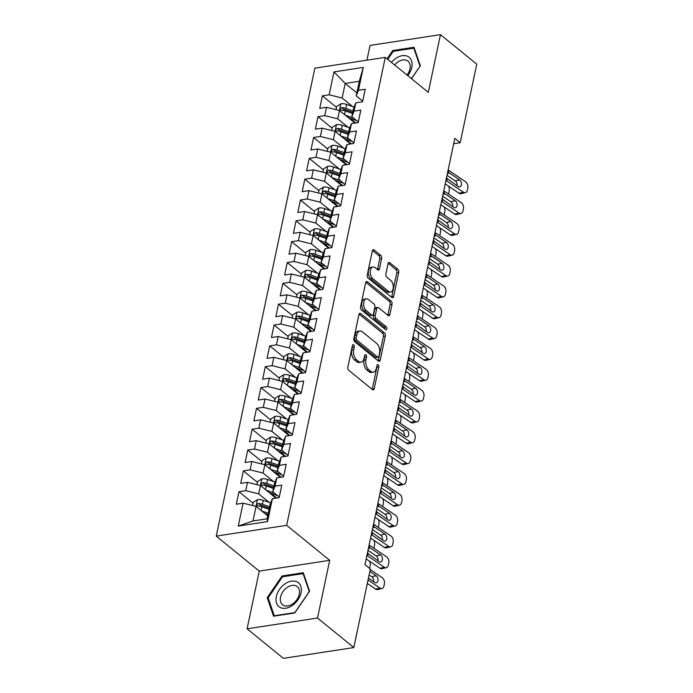 <?xml version="1.0" encoding="UTF-8"?>
<svg xmlns="http://www.w3.org/2000/svg" width="693" height="693" viewBox="0 0 693 693"><rect width="100%" height="100%" fill="white"/><g stroke="black" fill="none" stroke-linecap="round" stroke-linejoin="round"><path stroke-width="1.04" d="M353.647 344.776A1.629 0.953 81.3 0 0 353.101 344.594A1.629 0.953 81.3 0 0 352.425 345.46L347.843 367.186A2.33 1.36 81.3 0 0 348.735 370.305L372.479 389.622A2.33 1.36 81.3 0 0 373.258 389.882A2.33 1.36 81.3 0 0 374.229 388.652L378.811 366.926A1.629 0.953 81.3 0 0 378.187 364.743A1.629 0.953 81.3 0 0 377.642 364.561A1.629 0.953 81.3 0 0 376.957 365.419L376.368 368.234A7.45 4.349 81.3 0 1 373.276 372.158A7.45 4.349 81.3 0 1 370.764 371.344L368.789 369.733A7.45 4.349 81.3 0 1 365.947 359.754L366.536 356.938A1.629 0.953 81.3 0 0 365.913 354.755A1.629 0.953 81.3 0 0 365.367 354.582A1.629 0.953 81.3 0 0 364.691 355.44L364.102 358.255A7.45 4.349 81.3 0 1 361.001 362.179A7.45 4.349 81.3 0 1 358.498 361.365L356.523 359.754A7.45 4.349 81.3 0 1 353.673 349.774L354.27 346.959A1.629 0.953 81.3 0 0 353.647 344.776M381.644 258.489A2.33 1.36 81.3 0 0 380.76 255.37L374.09 249.948A2.33 1.36 81.3 0 0 373.31 249.697A2.33 1.36 81.3 0 0 372.34 250.918L367.255 275.052A2.33 1.36 81.3 0 0 368.148 278.17L391.891 297.496A2.33 1.36 81.3 0 0 392.68 297.747A2.33 1.36 81.3 0 0 393.641 296.517L398.726 272.384A2.33 1.36 81.3 0 0 397.843 269.265L389.795 262.725A2.33 1.36 81.3 0 0 389.007 262.465A2.33 1.36 81.3 0 0 388.045 263.695L385.871 274.021A2.33 1.36 81.3 0 0 386.755 277.139L390.748 280.388A6.228 3.63 81.3 0 1 393.303 287.067A6.228 3.63 81.3 0 1 390.54 292.013A6.228 3.63 81.3 0 1 388.444 291.329L372.808 278.612A6.228 3.63 81.3 0 1 370.253 271.933A6.228 3.63 81.3 0 1 373.016 266.987A6.228 3.63 81.3 0 1 375.112 267.671L377.72 269.785A2.33 1.36 81.3 0 0 378.499 270.045A2.33 1.36 81.3 0 0 379.469 268.815L381.644 258.489L379.738 258.784A2.33 1.36 81.3 0 0 378.854 255.665L372.479 250.476M454.825 138.349L364.986 564.639L370.365 569.014L353.811 647.565L317.524 618.035L329.686 560.325L286.668 525.329L385.282 57.372L428.3 92.36L440.462 34.65L476.749 64.172L460.195 142.723L454.825 138.349M360.689 313.557A2.33 1.36 81.3 0 0 359.91 313.297A2.33 1.36 81.3 0 0 358.939 314.527L353.854 338.66A2.33 1.36 81.3 0 0 354.747 341.779L378.491 361.096A2.33 1.36 81.3 0 0 379.27 361.348A2.33 1.36 81.3 0 0 380.24 360.126L385.325 335.992A2.33 1.36 81.3 0 0 384.442 332.874L360.689 313.557L359.234 313.773M360.559 306.852L365.644 282.727A2.33 1.36 81.3 0 1 366.606 281.497A2.33 1.36 81.3 0 1 367.394 281.748L391.138 301.074A2.33 1.36 81.3 0 1 392.03 304.192L389.856 314.518A2.33 1.36 81.3 0 1 388.886 315.748A2.33 1.36 81.3 0 1 388.097 315.488L378.473 307.657A2.33 1.36 81.3 0 0 377.685 307.397A2.33 1.36 81.3 0 0 376.723 308.628L375.277 315.48A2.33 1.36 81.3 0 0 376.16 318.598L386.192 326.749A1.629 0.953 81.3 0 1 386.859 328.499A1.629 0.953 81.3 0 1 386.14 329.799A1.629 0.953 81.3 0 1 385.585 329.617L361.443 309.97A2.33 1.36 81.3 0 1 360.559 306.852M286.668 525.329L216.251 536.122L314.865 68.157L385.282 57.372M267.567 521.604L238.253 526.1L243.087 503.179L256.072 506.384L252.997 520.971L267.082 518.814L267.567 521.604L272.392 498.683L279.149 497.652L281.782 485.152L275.026 486.183L276.784 477.849L283.541 476.819L286.174 464.319L279.418 465.35L281.176 457.016L287.933 455.985L290.566 443.477L283.809 444.516L285.568 436.183L292.325 435.143L294.958 422.643L288.201 423.683L289.96 415.35L296.717 414.31L299.35 401.81L292.593 402.841L294.352 394.508L301.108 393.477L303.742 380.977L296.985 382.008L298.735 373.674L305.492 372.643L308.134 360.135L301.377 361.174L303.127 352.841L309.884 351.801L312.517 339.301L305.76 340.341L307.519 332.008L314.276 330.968L316.909 318.468L310.152 319.508L311.911 311.166L318.667 310.135L321.301 297.635L314.544 298.666L316.303 290.332L323.059 289.302L325.693 276.802L318.936 277.832L320.694 269.499L327.451 268.46L330.085 255.96L323.328 256.999L325.086 248.666L331.843 247.626L334.476 235.126L327.72 236.166L329.47 227.832L336.226 226.793L338.868 214.293L332.112 215.324L333.861 206.99L340.618 205.96L343.252 193.46L336.495 194.49L338.253 186.157L345.01 185.126L347.643 172.618L340.887 173.657L342.645 165.324L349.402 164.284L352.035 151.784L345.279 152.824L347.037 144.49L353.794 143.451L356.427 130.951L349.67 131.982L351.429 123.649L358.186 122.618L360.819 110.118L354.062 111.149L355.821 102.815L362.578 101.784L365.211 89.284L358.454 90.315L356.219 95.859L359.286 81.272L345.201 83.429L342.134 98.016L352.581 106.514M253.075 503.196L238.964 491.709L236.33 504.209L243.087 503.179M238.964 491.709L245.72 490.679L247.479 482.345L260.464 485.55L275.944 498.146M257.467 482.363L243.356 470.876L240.722 483.376L247.479 482.345M243.356 470.876L250.112 469.837L251.862 461.503L264.856 464.717L280.336 477.304M261.859 461.529L247.748 450.043L245.105 462.543L251.862 461.503M247.748 450.043L254.504 449.003L256.254 440.67L269.248 443.875L284.728 456.47M266.251 440.687L252.131 429.201L249.497 441.71L256.254 440.67M252.131 429.201L258.887 428.17L260.646 419.837L273.64 423.042L289.12 435.637M270.642 419.854L256.523 408.368L253.889 420.868L260.646 419.837M256.523 408.368L263.279 407.337L265.038 399.003L278.023 402.209L293.503 414.804M275.034 399.021L260.914 387.534L258.281 400.034L265.038 399.003M260.914 387.534L267.671 386.503L269.43 378.161L282.415 381.375L297.895 393.971M279.426 378.187L265.306 366.701L262.673 379.201L269.43 378.161M265.306 366.701L272.063 365.661L273.822 357.328L286.807 360.542L302.287 373.129M283.809 357.345L269.698 345.868L267.065 358.368L273.822 357.328M269.698 345.868L276.455 344.828L278.214 336.495L291.199 339.7L306.678 352.295M288.201 336.512L274.09 325.026L271.457 337.526L278.214 336.495M274.09 325.026L280.847 323.995L282.597 315.661L295.59 318.867L311.07 331.462M292.593 315.679L278.482 304.192L275.84 316.692L282.597 315.661M278.482 304.192L285.239 303.162L286.989 294.828L299.982 298.033L315.462 310.629M296.985 294.846L282.865 283.359L280.232 295.859L286.989 294.828M282.865 283.359L289.622 282.32L291.381 273.986L304.374 277.2L319.854 289.787M301.377 274.004L287.257 262.526L284.624 275.026L291.381 273.986M287.257 262.526L294.014 261.486L295.772 253.153L308.766 256.358L324.246 268.953M305.769 253.17L291.649 241.684L289.016 254.192L295.772 253.153M291.649 241.684L298.406 240.653L300.164 232.32L313.149 235.525L328.629 248.12M310.161 232.337L296.041 220.85L293.408 233.35L300.164 232.32M296.041 220.85L302.798 219.82L304.556 211.486L317.541 214.691L333.021 227.287M314.553 211.504L300.433 200.017L297.799 212.517L304.556 211.486M300.433 200.017L307.19 198.986L308.948 190.644L321.933 193.858L337.413 206.453M318.936 190.67L304.825 179.184L302.191 191.684L308.948 190.644M304.825 179.184L311.581 178.144L313.331 169.811L326.325 173.016L341.805 185.611M323.328 169.828L309.217 158.351L306.575 170.85L313.331 169.811M309.217 158.351L315.973 157.311L317.723 148.978L330.717 152.183L346.197 164.778M327.72 148.995L313.6 137.509L310.966 150.009L317.723 148.978M313.6 137.509L320.357 136.478L322.115 128.144L335.109 131.349L350.589 143.945M332.112 128.162L317.992 116.675L315.358 129.175L322.115 128.144M317.992 116.675L324.748 115.644L326.507 107.311L339.501 110.516L354.981 123.111M336.503 107.328L322.384 95.842L319.75 108.342L326.507 107.311M322.384 95.842L329.14 94.802L333.974 71.89L363.279 67.394L358.454 90.315M358.316 121.977L351.827 116.693L353.577 108.359L355.821 102.815M354.062 111.149L351.827 116.693M356.843 92.897L345.201 83.429L333.974 71.89M329.14 94.802L342.134 98.016M353.932 142.81L347.436 137.526L349.194 129.193L351.429 123.649M349.67 131.982L347.436 137.526M339.501 110.516L337.742 118.849L348.189 127.347M324.748 115.644L337.742 118.849M349.541 163.643L343.044 158.359L344.802 150.026L347.037 144.49M345.279 152.824L343.044 158.359M335.109 131.349L333.35 139.683L343.797 148.189M320.357 136.478L333.35 139.683M345.149 184.477L338.652 179.192L340.41 170.859L342.645 165.324M340.887 173.657L338.652 179.192M330.717 152.183L328.958 160.516L339.405 169.023M315.973 157.311L328.958 160.516M340.757 205.319L334.26 200.034L336.018 191.701L338.253 186.157M336.495 194.49L334.26 200.034M326.325 173.016L324.567 181.358L335.022 189.856M311.581 178.144L324.567 181.358M336.365 226.152L329.868 220.868L331.626 212.534L333.861 206.99M332.112 215.324L329.868 220.868M321.933 193.858L320.175 202.191L330.63 210.689M307.19 198.986L320.175 202.191M331.973 246.985L325.485 241.701L327.235 233.368L329.47 227.832M327.72 236.166L325.485 241.701M317.541 214.691L315.783 223.025L326.238 231.523M302.798 219.82L315.783 223.025M327.581 267.819L321.093 262.534L322.843 254.201L325.086 248.666M323.328 256.999L321.093 262.534M313.149 235.525L311.4 243.858L321.847 252.365M298.406 240.653L311.4 243.858M323.198 288.66L316.701 283.376L318.459 275.043L320.694 269.499M318.936 277.832L316.701 283.376M308.766 256.358L307.008 264.691L317.455 273.198M294.014 261.486L307.008 264.691M318.806 309.494L312.309 304.21L314.068 295.876L316.303 290.332M314.544 298.666L312.309 304.21M304.374 277.2L302.616 285.533L313.063 294.031M289.622 282.32L302.616 285.533M314.414 330.327L307.917 325.043L309.676 316.71L311.911 311.166M310.152 319.508L307.917 325.043M299.982 298.033L298.224 306.367L308.671 314.865M285.239 303.162L298.224 306.367M310.022 351.16L303.525 345.876L305.284 337.543L307.519 332.008M305.76 340.341L303.525 345.876M295.59 318.867L293.832 327.2L304.288 335.707M280.847 323.995L293.832 327.2M305.63 371.994L299.133 366.718L300.892 358.376L303.127 352.841M301.377 361.174L299.133 366.718M291.199 339.7L289.44 348.033L299.896 356.54M276.455 344.828L289.44 348.033M301.238 392.836L294.75 387.552L296.5 379.218L298.735 373.674M296.985 382.008L294.75 387.552M286.807 360.542L285.048 368.875L295.504 377.373M272.063 365.661L285.048 368.875M296.847 413.669L290.358 408.385L292.108 400.052L294.352 394.508M292.593 402.841L290.358 408.385M282.415 381.375L280.665 389.709L291.112 398.206M267.671 386.503L280.665 389.709M292.455 434.502L285.966 429.218L287.725 420.885L289.96 415.35M288.201 423.683L285.966 429.218M278.023 402.209L276.273 410.542L286.72 419.048M263.279 407.337L276.273 410.542M288.071 455.336L281.575 450.052L283.333 441.718L285.568 436.183M283.809 444.516L281.575 450.052M273.64 423.042L271.881 431.375L282.328 439.882M258.887 428.17L271.881 431.375M283.68 476.178L277.183 470.894L278.941 462.56L281.176 457.016M279.418 465.35L277.183 470.894M269.248 443.875L267.489 452.217L277.936 460.715M254.504 449.003L267.489 452.217M279.288 497.011L272.791 491.727L274.549 483.393L276.784 477.849M275.026 486.183L272.791 491.727M264.856 464.717L263.097 473.05L273.553 481.548M250.112 469.837L263.097 473.05M267.082 518.814L270.157 504.227L272.392 498.683M260.464 485.55L258.706 493.884L269.161 502.382M245.72 490.679L258.706 493.884M453.69 143.72L460.195 142.723M440.462 34.65L370.036 45.435L366.935 60.187M329.686 560.325L259.26 571.11L247.098 628.828L317.524 618.035M247.098 628.828L283.394 658.35L353.811 647.565M259.26 571.11L216.251 536.122M362.708 101.143L356.219 95.859M256.072 506.384L267.706 515.852M238.253 526.1L252.997 520.971M359.286 81.272L363.279 67.394M282.042 575.987L267.203 597.721L273.57 616.198L294.776 612.95L309.624 591.224L303.257 572.739L282.042 575.987L282.943 576.715M411.512 78.707L420.356 65.757L413.99 47.271L392.775 50.52L387.092 58.844M267.844 515.211L266.519 514.137M276.724 498.024L270.911 493.295M281.115 477.191L275.303 472.461M285.507 456.349L279.695 451.628M289.891 435.516L284.087 430.795M294.282 414.683L288.479 409.953M298.674 393.849L292.87 389.119M303.066 373.016L297.254 368.286M307.458 352.174L301.646 347.453M311.85 331.341L306.037 326.611M316.242 310.507L310.429 305.778M320.634 289.674L314.821 284.944M325.017 268.832L319.213 264.111M329.409 247.999L323.605 243.278M333.801 227.165L327.988 222.436M338.193 206.332L332.38 201.602M342.585 185.499L336.772 180.769M346.976 164.657L341.164 159.936M351.368 143.823L345.556 139.094M355.752 122.99L349.948 118.26M352.304 346.006A1.629 0.953 81.3 0 1 352.365 347.254L351.775 350.06A7.45 4.349 81.3 0 0 354.617 360.039L356.523 359.754M361.001 362.179L359.104 362.474A7.45 4.349 81.3 0 1 356.592 361.651L354.617 360.039M373.276 372.158L371.37 372.453A7.45 4.349 81.3 0 1 368.867 371.639L366.883 370.027A7.45 4.349 81.3 0 1 364.042 360.048L364.639 357.233A1.629 0.953 81.3 0 0 364.579 355.994M372.193 389.388A2.33 1.36 81.3 0 0 372.323 388.946L376.905 367.212A1.629 0.953 81.3 0 0 376.845 365.973M378.205 360.862A2.33 1.36 81.3 0 0 378.335 360.412L383.42 336.287A2.33 1.36 81.3 0 0 382.536 333.168L359.078 314.076M356.176 337.907A1.629 0.953 81.3 0 0 356.8 340.09L377.642 357.051A1.629 0.953 81.3 0 0 378.187 357.233A1.629 0.953 81.3 0 0 378.872 356.375L379.495 353.404A7.45 4.349 81.3 0 0 376.654 343.425L362.404 331.834A7.45 4.349 81.3 0 0 359.892 331.02A7.45 4.349 81.3 0 0 356.8 334.944L356.176 337.907L354.27 338.201A1.629 0.953 81.3 0 0 354.894 340.384L356.8 340.09M378.187 357.233L376.29 357.519A1.629 0.953 81.3 0 1 375.736 357.345L354.894 340.384M359.892 331.02L357.995 331.306A7.45 4.349 81.3 0 0 354.894 335.239L356.8 334.944M354.27 338.201L354.894 335.239M365.774 282.276L389.241 301.36L391.138 301.074M387.811 315.254A2.33 1.36 81.3 0 0 387.95 314.813L390.124 304.478A2.33 1.36 81.3 0 0 389.241 301.36M377.685 307.397L375.788 307.692A2.33 1.36 81.3 0 0 374.818 308.913L373.371 315.765A2.33 1.36 81.3 0 0 374.263 318.884L384.286 327.044L386.192 326.749M384.936 329.088A1.629 0.953 81.3 0 0 384.286 327.044M368.477 299.523A6.228 3.63 81.3 0 0 366.38 298.839A6.228 3.63 81.3 0 0 363.608 303.785A6.228 3.63 81.3 0 0 366.173 310.464L371.682 314.943A2.33 1.36 81.3 0 0 372.462 315.202A2.33 1.36 81.3 0 0 373.432 313.972L374.87 307.12A2.33 1.36 81.3 0 0 373.986 304.002L368.477 299.523M366.38 298.839L364.475 299.133A6.228 3.63 81.3 0 0 361.711 304.08A6.228 3.63 81.3 0 0 364.267 310.759L366.173 310.464M372.462 315.202L370.556 315.497A2.33 1.36 81.3 0 1 369.776 315.237L364.267 310.759M377.425 269.551A2.33 1.36 81.3 0 0 377.564 269.109L379.738 258.784M373.016 266.987L371.11 267.273A6.228 3.63 81.3 0 0 368.347 272.219A6.228 3.63 81.3 0 0 370.902 278.898L372.808 278.612M390.54 292.013L388.634 292.299A6.228 3.63 81.3 0 1 386.538 291.623L370.902 278.898M391.606 297.254A2.33 1.36 81.3 0 0 391.744 296.812L396.829 272.678A2.33 1.36 81.3 0 0 395.937 269.56L388.175 263.245M268.442 598.726L267.203 597.721M393.676 51.247L392.775 50.52M264.908 513.574L267.966 514.63M261.72 510.975L268.26 513.253M252.59 505.526L253.266 502.312L257.51 499.653A6.28 2.763 11.9 0 1 263.236 500.329L270.686 502.919M269.62 506.791L262.404 504.287A6.28 2.763 -168.1 0 0 258.272 503.525C256.41 504.4 256.228 505.232 257.744 506.029A6.28 2.763 11.9 0 1 261.876 506.782L269.092 509.294M258.272 503.525L260.204 505.102A3.205 1.412 11.9 0 1 261.296 505.379L269.326 508.177M256.99 505.786L257.744 506.029M370.244 569.585L382.155 577.65A4.738 3.119 76.5 0 1 384.39 583.922L383.948 586.009A4.738 3.119 76.5 0 1 381.947 588.513A4.738 3.119 76.5 0 1 379.963 588.071L368.044 580.006M367.316 583.48L375.623 589.111L379.963 588.071M381.947 588.513L377.607 589.552A4.738 3.119 -103.5 0 1 375.623 589.111M373.64 581.644A3.794 2.495 76.5 0 0 371.829 576.775L369.118 574.939M369.845 571.456L376.16 575.736A3.794 2.495 -103.5 0 1 377.945 580.751A3.794 2.495 -103.5 0 1 376.342 582.761A3.794 2.495 -103.5 0 1 374.757 582.406L368.442 578.127M269.3 492.732L274.922 494.689A15.055 6.627 11.9 0 1 278.014 495.971M266.112 490.142L274.385 493.026M256.982 484.693L257.657 481.479L261.902 478.811A6.28 2.763 11.9 0 1 267.628 479.487L275.078 482.085M274.004 485.958L266.796 483.445A6.28 2.763 -168.1 0 0 262.664 482.692C260.802 483.567 260.62 484.398 262.136 485.187A6.28 2.763 11.9 0 1 266.268 485.949L273.484 488.461M369.594 561.217A4.738 2.374 85.4 0 1 370.097 566.328L369.664 568.407A4.738 2.374 85.4 0 1 369.655 568.433M365.532 562.04A3.794 1.897 -94.6 0 1 365.419 562.889A3.794 1.897 -94.6 0 1 365.202 563.626M262.664 482.692L264.596 484.26A3.205 1.412 11.9 0 1 265.688 484.546L273.718 487.344M261.382 484.944L262.136 485.187M273.692 471.898L279.314 473.856A15.055 6.627 11.9 0 1 282.397 475.138M270.504 469.308L278.777 472.184M261.374 463.851L262.049 460.646L266.294 457.978A6.28 2.763 11.9 0 1 272.02 458.653L279.47 461.243M278.395 465.124L271.188 462.612A6.28 2.763 -168.1 0 0 267.048 461.85C265.185 462.733 265.012 463.565 266.528 464.353A6.28 2.763 11.9 0 1 270.66 465.116L277.876 467.628M373.986 540.384A4.738 2.374 85.4 0 1 374.489 545.486L374.055 547.574A4.738 2.374 85.4 0 1 373.873 548.232M369.923 541.207A3.794 1.897 -94.6 0 1 369.811 542.047A3.794 1.897 -94.6 0 1 369.594 542.792M267.048 461.85L268.988 463.426A3.205 1.412 11.9 0 1 270.079 463.712L278.11 466.502M265.774 464.111L266.528 464.353M369.126 544.984A11.859 5.215 -168.1 0 0 369.88 545.53L386.547 556.817A4.738 3.119 76.5 0 1 388.782 563.088L388.34 565.176A4.738 3.119 76.5 0 1 386.33 567.68A4.738 3.119 76.5 0 1 384.355 567.238L367.688 555.951L368.156 553.707L367.593 552.295M366.19 558.913L380.015 568.277L384.355 567.238M366.935 555.396A11.859 5.215 -168.1 0 0 367.688 555.951M386.33 567.68L381.999 568.719A4.738 3.119 -103.5 0 1 380.015 568.277M378.031 560.81A3.794 2.495 76.5 0 0 376.212 555.942L367.992 550.372M368.477 548.085L370.642 548.189L380.552 554.902A3.794 2.495 -103.5 0 1 382.337 559.918A3.794 2.495 -103.5 0 1 380.734 561.928A3.794 2.495 -103.5 0 1 379.149 561.573L368.156 553.707M373.518 524.151A11.859 5.215 -168.1 0 0 374.272 524.696L390.939 535.984A4.738 3.119 76.5 0 1 393.165 542.255L392.732 544.334A4.738 3.119 76.5 0 1 390.722 546.846A4.738 3.119 76.5 0 1 388.738 546.396L372.08 535.117L372.548 532.874L371.976 531.462M370.582 538.08L384.407 547.435L388.738 546.396M371.327 534.563A11.859 5.215 -168.1 0 0 372.08 535.117M390.722 546.846L386.382 547.886A4.738 3.119 -103.5 0 1 384.407 547.435M382.423 539.977A3.794 2.495 76.5 0 0 380.604 535.109L372.375 529.565M372.869 527.252L375.034 527.356L384.944 534.069A3.794 2.495 -103.5 0 1 386.729 539.085A3.794 2.495 -103.5 0 1 385.126 541.086A3.794 2.495 -103.5 0 1 383.541 540.731L372.548 532.874M284.97 583.904A15.411 10.516 -50.9 0 0 276.542 603.101A15.411 10.516 -50.9 0 0 292.394 605.474A15.411 10.516 -50.9 0 0 300.823 586.278A15.411 10.516 -50.9 0 0 284.97 583.904M287.093 587.525A11.668 7.961 -50.9 0 0 282.545 604.738A11.668 7.961 -50.9 0 0 292.715 603.846A11.668 7.961 -50.9 0 0 297.271 586.633A11.668 7.961 -50.9 0 0 287.093 587.525M309.234 591.545L294.854 612.595L274.298 615.748L268.13 597.834L282.51 576.784L303.058 573.631L309.338 591.631M303.759 574.202L303.058 573.631M407.753 75.65A15.411 10.516 -50.9 0 0 410.516 58.749A15.411 10.516 -50.9 0 0 395.703 58.446A15.411 10.516 -50.9 0 0 391.432 62.37M406.99 75.035A11.668 7.961 -50.9 0 0 408.004 61.166A11.668 7.961 -50.9 0 0 397.825 62.058A11.668 7.961 -50.9 0 0 394.638 64.977M420.071 66.164L411.399 78.612M387.742 59.373L393.243 51.317L413.79 48.172L419.967 66.078M414.492 48.735L413.79 48.172M278.075 451.065L283.697 453.023A15.055 6.627 11.9 0 1 286.789 454.305M274.896 448.475L283.168 451.351M265.757 443.018L266.433 439.812L270.686 437.144A6.28 2.763 11.9 0 1 276.412 437.82L283.861 440.41M282.787 444.291L275.58 441.779A6.28 2.763 -168.1 0 0 271.439 441.017C269.577 441.9 269.404 442.732 270.911 443.52A6.28 2.763 11.9 0 1 275.052 444.282L282.259 446.786M378.369 519.551A4.738 2.374 85.4 0 1 378.88 524.653L378.439 526.741A4.738 2.374 85.4 0 1 378.265 527.399M374.315 520.374A3.794 1.897 -94.6 0 1 374.203 521.214A3.794 1.897 -94.6 0 1 373.986 521.959M271.439 441.017L273.38 442.593A3.205 1.412 11.9 0 1 274.471 442.879L282.501 445.668M270.166 443.277L270.911 443.52M282.467 430.232L288.089 432.189A15.055 6.627 11.9 0 1 291.181 433.463M279.288 427.642L287.56 430.518M270.149 422.184L270.824 418.97L275.078 416.311A6.28 2.763 11.9 0 1 280.804 416.987L288.253 419.577M287.179 423.449L279.972 420.946A6.28 2.763 -168.1 0 0 275.831 420.183C273.969 421.058 273.796 421.898 275.303 422.687A6.28 2.763 11.9 0 1 279.444 423.44L286.651 425.952M382.761 498.709A4.738 2.374 85.4 0 1 383.272 503.82L382.831 505.899A4.738 2.374 85.4 0 1 382.657 506.566M378.707 499.54A3.794 1.897 -94.6 0 1 378.586 500.381A3.794 1.897 -94.6 0 1 378.369 501.117M275.831 420.183L277.763 421.76A3.205 1.412 11.9 0 1 278.855 422.037L286.885 424.835M274.558 422.444L275.303 422.687M377.91 503.309A11.859 5.215 -168.1 0 0 378.664 503.863L395.331 515.142A4.738 3.119 76.5 0 1 397.557 521.422L397.124 523.501A4.738 3.119 76.5 0 1 395.114 526.004A4.738 3.119 76.5 0 1 393.13 525.563L376.464 514.284L376.94 512.032L376.368 510.62M374.974 517.247L388.79 526.602L393.13 525.563M375.719 513.73A11.859 5.215 -168.1 0 0 376.464 514.284M395.114 526.004L390.774 527.044A4.738 3.119 -103.5 0 1 388.79 526.602M386.807 519.144A3.794 2.495 76.5 0 0 384.996 514.267L376.801 508.723M377.261 506.418L379.426 506.522L389.336 513.236A3.794 2.495 -103.5 0 1 391.121 518.251A3.794 2.495 -103.5 0 1 389.518 520.252A3.794 2.495 -103.5 0 1 387.933 519.897L376.94 512.032M382.302 482.475A11.859 5.215 -168.1 0 0 383.056 483.03L399.722 494.308A4.738 3.119 76.5 0 1 401.949 500.58L401.507 502.668A4.738 3.119 76.5 0 1 399.506 505.171A4.738 3.119 76.5 0 1 397.522 504.729L380.855 493.442L381.332 491.198L380.76 489.786M379.366 496.413L393.182 505.769L397.522 504.729M380.111 492.896A11.859 5.215 -168.1 0 0 380.855 493.442M399.506 505.171L395.166 506.211A4.738 3.119 -103.5 0 1 393.182 505.769M391.199 498.302A3.794 2.495 76.5 0 0 389.388 493.433L381.193 487.889M381.644 485.585L383.809 485.68L393.728 492.394A3.794 2.495 -103.5 0 1 395.512 497.418A3.794 2.495 -103.5 0 1 393.91 499.419A3.794 2.495 -103.5 0 1 392.325 499.064L381.332 491.198M286.859 409.39L292.481 411.347A15.055 6.627 11.9 0 1 295.573 412.63M283.671 406.8L291.952 409.684M274.541 401.351L275.216 398.137L279.461 395.469A6.28 2.763 11.9 0 1 285.195 396.153L292.637 398.744M291.571 402.616L284.355 400.112A6.28 2.763 -168.1 0 0 280.223 399.35C278.361 400.225 278.188 401.056 279.695 401.845A6.28 2.763 11.9 0 1 283.835 402.607L291.043 405.119M387.153 477.875A4.738 2.374 85.4 0 1 387.664 482.986L387.222 485.065A4.738 2.374 85.4 0 1 387.049 485.732M383.099 478.707A3.794 1.897 -94.6 0 1 382.978 479.547A3.794 1.897 -94.6 0 1 382.761 480.284M280.223 399.35L282.155 400.918A3.205 1.412 11.9 0 1 283.246 401.204L291.277 404.002M278.941 401.602L279.695 401.845M386.694 461.642A11.859 5.215 -168.1 0 0 387.448 462.188L404.106 473.475A4.738 3.119 76.5 0 1 406.341 479.747L405.899 481.834A4.738 3.119 76.5 0 1 403.898 484.338A4.738 3.119 76.5 0 1 401.914 483.896L385.247 472.609L385.724 470.365L385.152 468.953M383.757 475.571L397.574 484.935L401.914 483.896M384.494 472.054A11.859 5.215 -168.1 0 0 385.247 472.609M403.898 484.338L399.558 485.377A4.738 3.119 -103.5 0 1 397.574 484.935M395.59 477.468A3.794 2.495 76.5 0 0 393.78 472.6L385.551 467.056M386.036 464.743L388.201 464.847L398.12 471.561A3.794 2.495 -103.5 0 1 399.904 476.576A3.794 2.495 -103.5 0 1 398.302 478.586A3.794 2.495 -103.5 0 1 396.717 478.231L385.724 470.365M291.251 388.556L296.873 390.514A15.055 6.627 11.9 0 1 299.965 391.796M288.063 385.966L296.344 388.851M278.933 380.509L279.608 377.304L283.853 374.636A6.28 2.763 11.9 0 1 289.587 375.311L297.028 377.902M295.963 381.782L288.747 379.27A6.28 2.763 -168.1 0 0 284.615 378.517C282.753 379.392 282.579 380.223 284.087 381.011A6.28 2.763 11.9 0 1 288.227 381.774L295.435 384.286M391.545 457.042A4.738 2.374 85.4 0 1 392.056 462.144L391.614 464.232A4.738 2.374 85.4 0 1 391.441 464.899M387.491 457.865A3.794 1.897 -94.6 0 1 387.37 458.714A3.794 1.897 -94.6 0 1 387.153 459.45M284.615 378.517L286.547 380.085A3.205 1.412 11.9 0 1 287.638 380.37L295.668 383.16M283.333 380.769L284.087 381.011M391.086 440.809A11.859 5.215 -168.1 0 0 391.831 441.354L408.498 452.642A4.738 3.119 76.5 0 1 410.732 458.913L410.291 460.992A4.738 3.119 76.5 0 1 408.29 463.504A4.738 3.119 76.5 0 1 406.306 463.054L389.639 451.775L390.116 449.532L389.544 448.12M388.149 454.738L401.966 464.093L406.306 463.054M388.886 451.221A11.859 5.215 -168.1 0 0 389.639 451.775M408.29 463.504L403.95 464.544A4.738 3.119 -103.5 0 1 401.966 464.093M399.982 456.635A3.794 2.495 76.5 0 0 398.172 451.767L389.977 446.214M390.428 443.91L392.593 444.014L402.512 450.727A3.794 2.495 -103.5 0 1 404.296 455.743A3.794 2.495 -103.5 0 1 402.694 457.752A3.794 2.495 -103.5 0 1 401.1 457.397L390.116 449.532M295.642 367.723L301.264 369.681A15.055 6.627 11.9 0 1 304.357 370.963M292.455 365.133L300.727 368.009M283.324 359.676L284 356.471L288.245 353.802A6.28 2.763 11.9 0 1 293.971 354.478L301.42 357.068M300.355 360.949L293.139 358.437A6.28 2.763 -168.1 0 0 289.007 357.675C287.145 358.558 286.963 359.39 288.479 360.178A6.28 2.763 11.9 0 1 292.611 360.94L299.826 363.444M395.937 436.209A4.738 2.374 85.4 0 1 396.448 441.311L396.006 443.399A4.738 2.374 85.4 0 1 395.824 444.057M391.874 437.032A3.794 1.897 -94.6 0 1 391.762 437.872A3.794 1.897 -94.6 0 1 391.545 438.617M289.007 357.675L290.939 359.251A3.205 1.412 11.9 0 1 292.03 359.537L300.06 362.326M287.725 359.936L288.479 360.178M300.034 346.89L305.656 348.848A15.055 6.627 11.9 0 1 308.749 350.121M296.847 344.3L305.119 347.176M287.716 338.842L288.392 335.637L292.637 332.969A6.28 2.763 11.9 0 1 298.362 333.645L305.812 336.235M304.747 340.116L297.531 337.604A6.28 2.763 -168.1 0 0 293.399 336.841C291.536 337.716 291.355 338.556 292.87 339.345A6.28 2.763 11.9 0 1 297.002 340.098L304.218 342.611M400.329 415.367A4.738 2.374 85.4 0 1 400.831 420.478L400.398 422.557A4.738 2.374 85.4 0 1 400.216 423.224M396.266 416.198A3.794 1.897 -94.6 0 1 396.153 417.039A3.794 1.897 -94.6 0 1 395.937 417.784M293.399 336.841L295.331 338.418A3.205 1.412 11.9 0 1 296.422 338.695L304.452 341.493M292.117 339.102L292.87 339.345M304.426 326.056L310.048 328.006A15.055 6.627 11.9 0 1 313.132 329.288M301.238 323.458L309.511 326.342M292.108 318.009L292.784 314.795L297.028 312.136A6.28 2.763 11.9 0 1 302.754 312.812L310.204 315.402M309.13 319.274L301.923 316.77A6.28 2.763 -168.1 0 0 297.782 316.008C295.92 316.883 295.746 317.715 297.262 318.503A6.28 2.763 11.9 0 1 301.394 319.265L308.61 321.777M404.721 394.534A4.738 2.374 85.4 0 1 405.223 399.644L404.79 401.723A4.738 2.374 85.4 0 1 404.608 402.39M400.658 395.365A3.794 1.897 -94.6 0 1 400.545 396.205A3.794 1.897 -94.6 0 1 400.329 396.942M297.782 316.008L299.722 317.585A3.205 1.412 11.9 0 1 300.814 317.862L308.844 320.66M296.509 318.269L297.262 318.503M308.809 305.215L314.431 307.172A15.055 6.627 11.9 0 1 317.524 308.454M305.63 302.624L313.903 305.509M296.491 297.167L297.167 293.962L301.42 291.294A6.28 2.763 11.9 0 1 307.146 291.97L314.596 294.568M313.522 298.44L306.315 295.928A6.28 2.763 -168.1 0 0 302.174 295.175C300.312 296.05 300.138 296.881 301.646 297.669A6.28 2.763 11.9 0 1 305.786 298.432L312.993 300.944M409.104 373.7A4.738 2.374 85.4 0 1 409.615 378.802L409.173 380.89A4.738 2.374 85.4 0 1 409 381.557M405.05 374.523A3.794 1.897 -94.6 0 1 404.937 375.372A3.794 1.897 -94.6 0 1 404.721 376.108M302.174 295.175L304.114 296.743A3.205 1.412 11.9 0 1 305.206 297.028L313.236 299.826M300.901 297.427L301.646 297.669M313.201 284.381L318.823 286.339A15.055 6.627 11.9 0 1 321.916 287.621M310.022 281.791L318.295 284.667M300.883 276.334L301.559 273.129L305.812 270.461A6.28 2.763 11.9 0 1 311.538 271.136L318.988 273.726M317.914 277.607L310.707 275.095A6.28 2.763 -168.1 0 0 306.566 274.333C304.703 275.216 304.53 276.048 306.037 276.836A6.28 2.763 11.9 0 1 310.178 277.598L317.385 280.102M413.496 352.867A4.738 2.374 85.4 0 1 414.007 357.969L413.565 360.057A4.738 2.374 85.4 0 1 413.392 360.715M409.442 353.69A3.794 1.897 -94.6 0 1 409.329 354.53A3.794 1.897 -94.6 0 1 409.104 355.275M306.566 274.333L308.498 275.909A3.205 1.412 11.9 0 1 309.589 276.195L317.619 278.984M305.292 276.594L306.037 276.836M317.593 263.548L323.215 265.506A15.055 6.627 11.9 0 1 326.308 266.779M314.405 260.958L322.687 263.834M305.275 255.5L305.951 252.295L310.195 249.627A6.28 2.763 11.9 0 1 315.93 250.303L323.371 252.893M322.306 256.774L315.09 254.262A6.28 2.763 -168.1 0 0 310.958 253.499C309.095 254.383 308.922 255.215 310.429 256.003A6.28 2.763 11.9 0 1 314.57 256.765L321.777 259.269M417.888 332.034A4.738 2.374 85.4 0 1 418.399 337.136L417.957 339.224A4.738 2.374 85.4 0 1 417.784 339.882M413.834 332.857A3.794 1.897 -94.6 0 1 413.712 333.697A3.794 1.897 -94.6 0 1 413.496 334.442M310.958 253.499L312.889 255.076A3.205 1.412 11.9 0 1 313.981 255.362L322.011 258.151M309.676 255.76L310.429 256.003M321.985 242.715L327.607 244.664A15.055 6.627 11.9 0 1 330.7 245.946M318.797 240.116L327.079 243M309.667 234.667L310.343 231.453L314.587 228.794A6.28 2.763 11.9 0 1 320.322 229.47L327.763 232.06M326.698 235.932L319.482 233.428A6.28 2.763 -168.1 0 0 315.35 232.666C313.487 233.541 313.314 234.381 314.821 235.17A6.28 2.763 11.9 0 1 318.962 235.923L326.169 238.435M422.28 311.192A4.738 2.374 85.4 0 1 422.791 316.303L422.349 318.382A4.738 2.374 85.4 0 1 422.176 319.049M418.226 312.023A3.794 1.897 -94.6 0 1 418.104 312.864A3.794 1.897 -94.6 0 1 417.888 313.6M315.35 232.666L317.281 234.243A3.205 1.412 11.9 0 1 318.373 234.52L326.403 237.318M314.068 234.927L314.821 235.17M395.478 419.967A11.859 5.215 -168.1 0 0 396.223 420.521L412.889 431.808A4.738 3.119 76.5 0 1 415.124 438.08L414.683 440.159A4.738 3.119 76.5 0 1 412.681 442.671A4.738 3.119 76.5 0 1 410.698 442.221L394.031 430.942L394.499 428.698L393.936 427.278M392.541 433.905L406.358 443.26L410.698 442.221M393.277 430.388A11.859 5.215 -168.1 0 0 394.031 430.942M412.681 442.671L408.342 443.702A4.738 3.119 -103.5 0 1 406.358 443.26M404.374 435.802A3.794 2.495 76.5 0 0 402.564 430.933L394.369 425.381M394.819 423.076L396.985 423.18L406.895 429.894A3.794 2.495 -103.5 0 1 408.679 434.909A3.794 2.495 -103.5 0 1 407.077 436.911A3.794 2.495 -103.5 0 1 405.492 436.555L394.499 428.698M399.861 399.133A11.859 5.215 -168.1 0 0 400.615 399.688L417.281 410.966A4.738 3.119 76.5 0 1 419.516 417.238L419.074 419.326A4.738 3.119 76.5 0 1 417.065 421.829A4.738 3.119 76.5 0 1 415.09 421.387L398.423 410.1L398.891 407.856L398.328 406.444M396.924 413.071L410.75 422.427L415.09 421.387M397.669 409.554A11.859 5.215 -168.1 0 0 398.423 410.1M417.065 421.829L412.733 422.869A4.738 3.119 -103.5 0 1 410.75 422.427M408.766 414.96A3.794 2.495 76.5 0 0 406.947 410.091L398.761 404.547M399.211 402.243L401.377 402.347L411.287 409.052A3.794 2.495 -103.5 0 1 413.071 414.076A3.794 2.495 -103.5 0 1 411.469 416.077A3.794 2.495 -103.5 0 1 409.884 415.722L398.891 407.856M404.253 378.3A11.859 5.215 -168.1 0 0 405.007 378.854L421.673 390.133A4.738 3.119 76.5 0 1 423.899 396.405L423.466 398.492A4.738 3.119 76.5 0 1 421.457 400.996A4.738 3.119 76.5 0 1 419.473 400.554L402.815 389.267L403.283 387.023L402.711 385.611M401.316 392.238L415.142 401.594L419.473 400.554M402.061 388.721A11.859 5.215 -168.1 0 0 402.815 389.267M421.457 400.996L417.117 402.035A4.738 3.119 -103.5 0 1 415.142 401.594M413.158 394.126A3.794 2.495 76.5 0 0 411.339 389.258L403.144 383.714M403.603 381.41L405.769 381.505L415.679 388.219A3.794 2.495 -103.5 0 1 417.463 393.234A3.794 2.495 -103.5 0 1 415.861 395.244A3.794 2.495 -103.5 0 1 414.275 394.889L403.283 387.023M408.645 357.467A11.859 5.215 -168.1 0 0 409.398 358.012L426.065 369.3A4.738 3.119 76.5 0 1 428.291 375.571L427.858 377.65A4.738 3.119 76.5 0 1 425.849 380.162A4.738 3.119 76.5 0 1 423.865 379.721L407.198 368.433L407.675 366.19L407.103 364.778M405.708 371.396L419.525 380.752L423.865 379.721M406.453 367.879A11.859 5.215 -168.1 0 0 407.198 368.433M425.849 380.162L421.509 381.202A4.738 3.119 -103.5 0 1 419.525 380.752M417.541 373.293A3.794 2.495 76.5 0 0 415.731 368.425L407.501 362.881M407.995 360.568L410.161 360.672L420.071 367.385A3.794 2.495 -103.5 0 1 421.855 372.401A3.794 2.495 -103.5 0 1 420.253 374.411A3.794 2.495 -103.5 0 1 418.667 374.055L407.675 366.19M413.037 336.625A11.859 5.215 -168.1 0 0 413.79 337.179L430.457 348.466A4.738 3.119 76.5 0 1 432.683 354.738L432.241 356.817A4.738 3.119 76.5 0 1 430.24 359.329A4.738 3.119 76.5 0 1 428.257 358.879L411.59 347.6L412.066 345.357L411.495 343.936M410.1 350.563L423.917 359.918L428.257 358.879M410.845 347.046A11.859 5.215 -168.1 0 0 411.59 347.6M430.24 359.329L425.9 360.369A4.738 3.119 -103.5 0 1 423.917 359.918M421.933 352.46A3.794 2.495 76.5 0 0 420.123 347.591L411.928 342.039M412.378 339.735L414.544 339.839L424.462 346.552A3.794 2.495 -103.5 0 1 426.247 351.568A3.794 2.495 -103.5 0 1 424.644 353.569A3.794 2.495 -103.5 0 1 423.059 353.213L412.066 345.357M417.429 315.791A11.859 5.215 -168.1 0 0 418.182 316.346L434.84 327.624A4.738 3.119 76.5 0 1 437.075 333.905L436.633 335.984A4.738 3.119 76.5 0 1 434.632 338.487A4.738 3.119 76.5 0 1 432.649 338.045L415.982 326.758L416.458 324.515L415.887 323.103M414.492 329.729L428.309 339.085L432.649 338.045M415.228 326.212A11.859 5.215 -168.1 0 0 415.982 326.758M434.632 338.487L430.292 339.527A4.738 3.119 -103.5 0 1 428.309 339.085M426.325 331.626A3.794 2.495 76.5 0 0 424.514 326.749L416.32 321.205M416.77 318.901L418.936 319.005L428.854 325.71A3.794 2.495 -103.5 0 1 430.639 330.734A3.794 2.495 -103.5 0 1 429.036 332.735A3.794 2.495 -103.5 0 1 427.451 332.38L416.458 324.515M421.82 294.958A11.859 5.215 -168.1 0 0 422.565 295.513L439.232 306.791A4.738 3.119 76.5 0 1 441.467 313.063L441.025 315.15A4.738 3.119 76.5 0 1 439.024 317.654A4.738 3.119 76.5 0 1 437.04 317.212L420.374 305.925L420.85 303.681L420.279 302.269M418.884 308.896L432.701 318.252L437.04 317.212M419.62 305.379A11.859 5.215 -168.1 0 0 420.374 305.925M439.024 317.654L434.684 318.693A4.738 3.119 -103.5 0 1 432.701 318.252M430.717 310.785A3.794 2.495 76.5 0 0 428.906 305.916L420.677 300.372M421.162 298.068L423.328 298.163L433.246 304.877A3.794 2.495 -103.5 0 1 435.031 309.901A3.794 2.495 -103.5 0 1 433.428 311.902A3.794 2.495 -103.5 0 1 431.834 311.547L420.85 303.681M326.377 221.873L331.999 223.83A15.055 6.627 11.9 0 1 335.091 225.112M323.189 219.283L331.462 222.167M314.059 213.834L314.735 210.62L318.979 207.952A6.28 2.763 11.9 0 1 324.714 208.628L332.155 211.226M331.089 215.099L323.874 212.586A6.28 2.763 -168.1 0 0 319.742 211.833C317.879 212.708 317.697 213.539 319.213 214.328A6.28 2.763 11.9 0 1 323.345 215.09L330.561 217.602M426.671 290.358A4.738 2.374 85.4 0 1 427.183 295.469L426.741 297.548A4.738 2.374 85.4 0 1 426.559 298.215M422.609 291.19A3.794 1.897 -94.6 0 1 422.496 292.03A3.794 1.897 -94.6 0 1 422.28 292.767M319.742 211.833L321.673 213.401A3.205 1.412 11.9 0 1 322.765 213.687L330.795 216.485M318.459 214.085L319.213 214.328M426.212 274.125A11.859 5.215 -168.1 0 0 426.957 274.671L443.624 285.958A4.738 3.119 76.5 0 1 445.859 292.229L445.417 294.317A4.738 3.119 76.5 0 1 443.416 296.821A4.738 3.119 76.5 0 1 441.432 296.379L424.766 285.092L425.233 282.848L424.67 281.436M423.276 288.054L437.092 297.418L441.432 296.379M424.012 284.537A11.859 5.215 -168.1 0 0 424.766 285.092M443.416 296.821L439.076 297.86A4.738 3.119 -103.5 0 1 437.092 297.418M435.109 289.951A3.794 2.495 76.5 0 0 433.298 285.083L425.069 279.513M425.554 277.226L427.72 277.33L437.629 284.043A3.794 2.495 -103.5 0 1 439.423 289.059A3.794 2.495 -103.5 0 1 437.811 291.069A3.794 2.495 -103.5 0 1 436.226 290.714L425.233 282.848M330.769 201.039L336.391 202.997A15.055 6.627 11.9 0 1 339.483 204.279M327.581 198.449L335.854 201.325M318.451 192.992L319.126 189.787L323.371 187.119A6.28 2.763 11.9 0 1 329.097 187.794L336.547 190.384M335.481 194.265L328.265 191.753A6.28 2.763 -168.1 0 0 324.133 190.999C322.271 191.874 322.089 192.706 323.605 193.494A6.28 2.763 11.9 0 1 327.737 194.257L334.953 196.769M431.063 269.525A4.738 2.374 85.4 0 1 431.566 274.627L431.133 276.715A4.738 2.374 85.4 0 1 430.951 277.382M427.001 270.348A3.794 1.897 -94.6 0 1 426.888 271.197A3.794 1.897 -94.6 0 1 426.671 271.933M324.133 190.999L326.065 192.567A3.205 1.412 11.9 0 1 327.157 192.853L335.187 195.643M322.851 193.252L323.605 193.494M430.596 253.291A11.859 5.215 -168.1 0 0 431.349 253.837L448.016 265.124A4.738 3.119 76.5 0 1 450.251 271.396L449.809 273.475A4.738 3.119 76.5 0 1 447.799 275.987A4.738 3.119 76.5 0 1 445.824 275.537L429.158 264.258L429.625 262.015L429.062 260.603M427.659 267.221L441.484 276.576L445.824 275.537M428.404 263.704A11.859 5.215 -168.1 0 0 429.158 264.258M447.799 275.987L443.468 277.027A4.738 3.119 -103.5 0 1 441.484 276.576M439.501 269.118A3.794 2.495 76.5 0 0 437.681 264.25L429.461 258.68M429.946 256.393L432.111 256.497L442.021 263.21A3.794 2.495 -103.5 0 1 443.806 268.226A3.794 2.495 -103.5 0 1 442.203 270.235A3.794 2.495 -103.5 0 1 440.618 269.872L429.625 262.015M335.161 180.206L340.783 182.164A15.055 6.627 11.9 0 1 343.867 183.446M331.973 177.616L340.246 180.492M322.843 172.159L323.518 168.953L327.763 166.285A6.28 2.763 11.9 0 1 333.489 166.961L340.939 169.551M339.865 173.432L332.657 170.92A6.28 2.763 -168.1 0 0 328.517 170.157C326.654 171.041 326.481 171.873 327.997 172.661A6.28 2.763 11.9 0 1 332.129 173.423L339.345 175.927M435.455 248.692A4.738 2.374 85.4 0 1 435.958 253.794L435.525 255.882A4.738 2.374 85.4 0 1 435.343 256.54M431.392 249.515A3.794 1.897 -94.6 0 1 431.28 250.355A3.794 1.897 -94.6 0 1 431.063 251.1M328.517 170.157L330.457 171.734A3.205 1.412 11.9 0 1 331.549 172.02L339.579 174.809M327.243 172.418L327.997 172.661M434.987 232.45A11.859 5.215 -168.1 0 0 435.741 233.004L452.408 244.291A4.738 3.119 76.5 0 1 454.634 250.563L454.201 252.642A4.738 3.119 76.5 0 1 452.191 255.145A4.738 3.119 76.5 0 1 450.207 254.703L433.549 243.425L434.017 241.173L433.446 239.761M432.051 246.387L445.876 255.743L450.207 254.703M432.796 242.871A11.859 5.215 -168.1 0 0 433.549 243.425M452.191 255.145L447.851 256.185A4.738 3.119 -103.5 0 1 445.876 255.743M443.892 248.285A3.794 2.495 76.5 0 0 442.073 243.416L433.853 237.846M434.338 235.559L436.503 235.663L446.413 242.377A3.794 2.495 -103.5 0 1 448.198 247.392A3.794 2.495 -103.5 0 1 446.595 249.393A3.794 2.495 -103.5 0 1 445.01 249.038L434.017 241.173M339.544 159.373L345.166 161.33A15.055 6.627 11.9 0 1 348.258 162.604M336.365 156.783L344.638 159.659M327.226 151.325L327.91 148.12L332.155 145.452A6.28 2.763 11.9 0 1 337.881 146.128L345.331 148.718M344.256 152.59L337.049 150.086A6.28 2.763 -168.1 0 0 332.909 149.324C331.046 150.199 330.873 151.039 332.38 151.828A6.28 2.763 11.9 0 1 336.521 152.581L343.728 155.093M439.838 227.85A4.738 2.374 85.4 0 1 440.35 232.961L439.916 235.04A4.738 2.374 85.4 0 1 439.734 235.707M435.784 228.681A3.794 1.897 -94.6 0 1 435.672 229.522A3.794 1.897 -94.6 0 1 435.455 230.267M332.909 149.324L334.849 150.901A3.205 1.412 11.9 0 1 335.94 151.178L343.971 153.976M331.635 151.585L332.38 151.828M439.379 211.616A11.859 5.215 -168.1 0 0 440.133 212.171L456.8 223.449A4.738 3.119 76.5 0 1 459.026 229.721L458.593 231.809A4.738 3.119 76.5 0 1 456.583 234.312A4.738 3.119 76.5 0 1 454.599 233.87L437.933 222.583L438.409 220.339L437.837 218.927M436.443 225.554L450.259 234.91L454.599 233.87M437.188 222.037A11.859 5.215 -168.1 0 0 437.933 222.583M456.583 234.312L452.243 235.351A4.738 3.119 -103.5 0 1 450.259 234.91M448.284 227.443A3.794 2.495 76.5 0 0 446.465 222.574L438.245 217.013M438.73 214.726L440.895 214.821L450.805 221.535A3.794 2.495 -103.5 0 1 452.59 226.559A3.794 2.495 -103.5 0 1 450.987 228.56A3.794 2.495 -103.5 0 1 449.402 228.205L438.409 220.339M343.936 138.539L349.558 140.488A15.055 6.627 11.9 0 1 352.65 141.77M340.757 135.941L349.029 138.825M331.618 130.492L332.293 127.278L336.547 124.619A6.28 2.763 11.9 0 1 342.273 125.294L349.722 127.884M348.648 131.757L341.441 129.253A6.28 2.763 -168.1 0 0 337.3 128.491C335.438 129.366 335.265 130.197 336.772 130.986A6.28 2.763 11.9 0 1 340.913 131.748L348.12 134.26M444.23 207.016A4.738 2.374 85.4 0 1 444.741 212.127L444.3 214.206A4.738 2.374 85.4 0 1 444.126 214.873M440.176 207.848A3.794 1.897 -94.6 0 1 440.064 208.688A3.794 1.897 -94.6 0 1 439.838 209.425M337.3 128.491L339.232 130.059A3.205 1.412 11.9 0 1 340.324 130.345L348.362 133.143M336.027 130.752L336.772 130.986M443.771 190.783A11.859 5.215 -168.1 0 0 444.525 191.329L461.191 202.616A4.738 3.119 76.5 0 1 463.418 208.888L462.976 210.975A4.738 3.119 76.5 0 1 460.975 213.479A4.738 3.119 76.5 0 1 458.991 213.037L442.325 201.75L442.801 199.506L442.229 198.094M440.835 204.721L454.651 214.076L458.991 213.037M441.58 201.204A11.859 5.215 -168.1 0 0 442.325 201.75M460.975 213.479L456.635 214.518A4.738 3.119 -103.5 0 1 454.651 214.076M452.668 206.609A3.794 2.495 76.5 0 0 450.857 201.741L442.636 196.171M443.113 193.893L445.287 193.988L455.197 200.701A3.794 2.495 -103.5 0 1 456.982 205.717A3.794 2.495 -103.5 0 1 455.379 207.727A3.794 2.495 -103.5 0 1 453.794 207.372L442.801 199.506M348.328 117.697L353.95 119.655A15.055 6.627 11.9 0 1 357.042 120.937M345.14 115.107L353.421 117.992M336.01 109.65L336.685 106.445L340.93 103.777A6.28 2.763 11.9 0 1 346.665 104.452L354.106 107.051M353.04 110.923L345.833 108.411A6.28 2.763 -168.1 0 0 341.692 107.658C339.83 108.532 339.657 109.364 341.164 110.152A6.28 2.763 11.9 0 1 345.305 110.915L352.512 113.427M448.622 186.183A4.738 2.374 85.4 0 1 449.133 191.285L448.692 193.373A4.738 2.374 85.4 0 1 448.518 194.04M444.568 187.006A3.794 1.897 -94.6 0 1 444.447 187.855A3.794 1.897 -94.6 0 1 444.23 188.591M341.692 107.658L343.624 109.225A3.205 1.412 11.9 0 1 344.716 109.511L352.746 112.309M340.41 109.91L341.164 110.152M448.163 169.95A11.859 5.215 -168.1 0 0 448.917 170.495L465.575 181.783A4.738 3.119 76.5 0 1 467.81 188.054L467.368 190.133A4.738 3.119 76.5 0 1 465.367 192.645A4.738 3.119 76.5 0 1 463.383 192.195L446.716 180.916L447.193 178.673L446.621 177.261M445.227 183.879L459.043 193.234L463.383 192.195M445.963 180.362A11.859 5.215 -168.1 0 0 446.716 180.916M465.367 192.645L461.027 193.685A4.738 3.119 -103.5 0 1 459.043 193.234M457.059 185.776A3.794 2.495 76.5 0 0 455.249 180.908L447.028 175.338M447.505 173.051L449.67 173.155L459.589 179.868A3.794 2.495 -103.5 0 1 461.373 184.884A3.794 2.495 -103.5 0 1 459.771 186.893A3.794 2.495 -103.5 0 1 458.186 186.538L447.193 178.673M351.775 350.06L353.673 349.774M356.592 361.651L358.498 361.365M364.639 357.233L366.536 356.938M364.042 360.048L365.947 359.754M366.883 370.027L368.789 369.733M368.867 371.639L370.764 371.344M376.905 367.212L378.811 366.926M372.323 388.946L374.229 388.652M352.365 347.254L354.27 346.959M382.536 333.168L384.442 332.874M383.42 336.287L385.325 335.992M378.335 360.412L380.24 360.126M375.736 357.345L377.642 357.051M365.939 281.973L367.394 281.748M390.124 304.478L392.03 304.192M387.95 314.813L389.856 314.518M374.818 308.913L376.723 308.628M373.371 315.765L375.277 315.48M374.263 318.884L376.16 318.598M369.776 315.237L371.682 314.943M377.564 269.109L379.469 268.815M386.538 291.623L388.444 291.329M388.34 262.942L389.795 262.725M395.937 269.56L397.843 269.265M396.829 272.678L398.726 272.384M391.744 296.812L393.641 296.517M372.643 250.173L374.09 249.948M378.854 255.665L380.76 255.37M257.406 499.714L256.003 506.366M261.876 506.782L261.105 510.472M263.236 500.329L262.404 504.287M371.829 576.775L376.16 575.736M261.798 478.88L260.395 485.533M266.268 485.949L265.488 489.639M267.628 479.487L266.796 483.445M266.181 458.047L264.787 464.7M270.66 465.116L269.88 468.806M272.02 458.653L271.188 462.612M369.412 547.773L369.88 545.53M376.212 555.942L380.552 554.902M370.642 548.189L368.399 548.449M373.796 526.94L374.272 524.696M380.604 535.109L384.944 534.069M375.034 527.356L372.791 527.616M270.573 437.214L269.179 443.858M275.052 444.282L274.272 447.973M276.412 437.82L275.58 441.779M274.965 416.372L273.562 423.025M279.444 423.44L278.664 427.131M280.804 416.987L279.972 420.946M378.187 506.107L378.664 503.863M384.996 514.267L389.336 513.236M379.426 506.522L377.183 506.774M382.579 485.273L383.056 483.03M389.388 493.433L393.728 492.394M383.809 485.68L381.574 485.94M279.357 395.538L277.954 402.191M283.835 402.607L283.056 406.297M285.195 396.153L284.355 400.112M386.971 464.44L387.448 462.188M393.78 472.6L398.12 471.561M388.201 464.847L385.966 465.107M283.749 374.705L282.346 381.358M288.227 381.774L287.448 385.464M289.587 375.311L288.747 379.27M391.363 443.598L391.831 441.354M398.172 451.767L402.512 450.727M392.593 444.014L390.35 444.274M288.141 353.872L286.737 360.516M292.611 360.94L291.84 364.631M293.971 354.478L293.139 358.437M292.533 333.03L291.129 339.683M297.002 340.098L296.223 343.789M298.362 333.645L297.531 337.604M296.916 312.196L295.521 318.849M301.394 319.265L300.615 322.955M302.754 312.812L301.923 316.77M301.308 291.363L299.913 298.016M305.786 298.432L305.007 302.122M307.146 291.97L306.315 295.928M305.7 270.53L304.296 277.183M310.178 277.598L309.399 281.289M311.538 271.136L310.707 275.095M310.092 249.697L308.688 256.341M314.57 256.765L313.79 260.455M315.93 250.303L315.09 254.262M314.483 228.855L313.08 235.507M318.962 235.923L318.182 239.613M320.322 229.47L319.482 233.428M395.755 422.765L396.223 420.521M402.564 430.933L406.895 429.894M396.985 423.18L394.741 423.432M400.147 401.931L400.615 399.688M406.947 410.091L411.287 409.052M401.377 402.347L399.133 402.598M404.53 381.098L405.007 378.854M411.339 389.258L415.679 388.219M405.769 381.505L403.525 381.765M408.922 360.256L409.398 358.012M415.731 368.425L420.071 367.385M410.161 360.672L407.917 360.932M413.314 339.423L413.79 337.179M420.123 347.591L424.462 346.552M414.544 339.839L412.309 340.09M417.706 318.589L418.182 316.346M424.514 326.749L428.854 325.71M418.936 319.005L416.701 319.256M422.098 297.756L422.565 295.513M428.906 305.916L433.246 304.877M423.328 298.163L421.084 298.423M318.875 208.021L317.472 214.674M323.345 215.09L322.574 218.78M324.714 208.628L323.874 212.586M426.49 276.914L426.957 274.671M433.298 285.083L437.629 284.043M427.72 277.33L425.476 277.59M323.267 187.188L321.864 193.841M327.737 194.257L326.957 197.947M329.097 187.794L328.265 191.753M430.881 256.081L431.349 253.837M437.681 264.25L442.021 263.21M432.111 256.497L429.868 256.756M327.659 166.355L326.256 172.999M332.129 173.423L331.349 177.113M333.489 166.961L332.657 170.92M435.265 235.248L435.741 233.004M442.073 243.416L446.413 242.377M436.503 235.663L434.26 235.915M332.042 145.513L330.648 152.165M336.521 152.581L335.741 156.272M337.881 146.128L337.049 150.086M439.657 214.414L440.133 212.171M446.465 222.574L450.805 221.535M440.895 214.821L438.652 215.081M336.434 124.679L335.031 131.332M340.913 131.748L340.133 135.438M342.273 125.294L341.441 129.253M444.048 193.581L444.525 191.329M450.857 201.741L455.197 200.701M445.287 193.988L443.044 194.248M340.826 103.846L339.423 110.499M345.305 110.915L344.525 114.605M346.665 104.452L345.833 108.411M448.44 172.739L448.917 170.495M455.249 180.908L459.589 179.868M449.67 173.155L447.435 173.415"/></g></svg>

